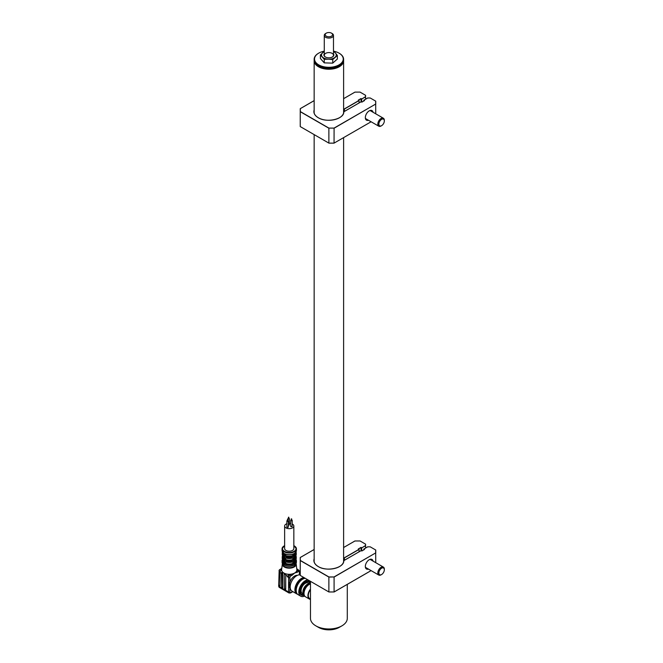 <?xml version="1.0" encoding="UTF-8"?>
<svg xmlns="http://www.w3.org/2000/svg" width="663" height="663" viewBox="0 0 663 663"><rect width="100%" height="100%" fill="white"/><g stroke="black" fill="none" stroke-linecap="round" stroke-linejoin="round"><path stroke-width="0.99" d="M316.516 64.825A14.453 8.346 0 0 0 318.663 66.408A14.453 8.346 0 0 0 341.246 64.825M343.6 60.474A14.727 8.503 180 0 1 343.608 60.731A14.727 8.503 180 0 1 334.517 68.587A14.727 8.503 180 0 1 318.464 66.748A14.727 8.503 180 0 1 314.154 60.731A14.727 8.503 180 0 1 314.163 60.474M314.154 59.305L314.154 60.209A14.727 8.503 0 0 0 314.221 61.013A14.727 8.503 0 0 0 318.464 66.217A14.727 8.503 0 0 0 339.29 66.217A14.727 8.503 0 0 0 343.608 60.209L343.608 59.305A14.727 8.503 180 0 1 329.577 67.8A14.727 8.503 180 0 1 314.221 60.109A14.727 8.503 180 0 1 314.154 59.305A14.727 8.503 180 0 1 318.464 53.297A14.727 8.503 180 0 1 318.596 53.214M339.166 53.214A14.727 8.503 180 0 1 339.29 53.297A14.727 8.503 180 0 1 343.542 58.501A14.727 8.503 180 0 1 343.608 59.305M324.273 51.15A14.362 8.287 0 0 0 318.729 53.139A14.362 8.287 0 0 0 314.585 59.786A14.362 8.287 0 0 0 330.232 67.261A14.362 8.287 0 0 0 343.177 58.22A14.362 8.287 0 0 0 339.033 53.139A14.362 8.287 0 0 0 333.63 51.184M339.166 66.292A14.362 8.287 180 0 1 339.033 66.366A14.362 8.287 180 0 1 318.729 66.366A14.362 8.287 180 0 1 318.596 66.292M290.228 587.774A7.368 4.251 -60 0 1 289.888 587.244A7.368 4.251 -60 0 1 289.433 585.048A7.368 4.251 -60 0 1 289.888 582.321A7.368 4.251 -60 0 1 297.397 575.343M297.505 594.214A9.207 5.312 -60 0 1 296.809 593.915L292.093 591.197A9.207 5.312 -60 0 1 290.187 586.979A9.207 5.312 -60 0 1 293.593 578.409A9.207 5.312 -60 0 1 300.24 574.871M296.809 593.915A9.207 5.312 -60 0 1 294.902 589.705A9.207 5.312 -60 0 1 303.944 577.564M296.469 592.432A8.287 4.782 -60 0 1 295.557 589.332A8.287 4.782 -60 0 1 298.599 581.642A8.287 4.782 -60 0 1 304.557 578.426M304.698 596.045A9.207 5.312 -60 0 1 300.712 596.17A9.207 5.312 -60 0 1 298.806 591.96A9.207 5.312 -60 0 1 307.847 579.818M300.712 596.17L298.11 594.67A9.207 5.312 -60 0 1 296.204 590.46A9.207 5.312 -60 0 1 305.245 578.31M304.267 595.159A7.915 4.566 -60 0 1 301.358 595.059A7.915 4.566 -60 0 1 299.717 591.437A7.915 4.566 -60 0 1 303.173 583.465A7.915 4.566 -60 0 1 309.273 581.343A7.915 4.566 -60 0 1 310.466 582.702M281.618 569.592A7.641 4.409 0 0 0 281.601 569.923A7.641 4.409 0 0 0 283.839 573.023A7.641 4.409 0 0 0 289.201 574.315A7.641 4.409 0 0 0 291.422 574.125A7.641 4.409 0 0 0 294.645 573.023A7.641 4.409 0 0 0 296.56 571.158A7.641 4.409 0 0 0 296.883 569.873A7.641 4.409 0 0 0 296.858 569.592L296.162 563.873A6.937 4.003 180 0 1 294.148 566.989A6.937 4.003 180 0 1 286.358 567.801A6.937 4.003 180 0 1 282.322 563.873A6.937 4.003 180 0 1 282.413 563.434L281.618 569.592M282.612 563.757L282.612 563.89A6.63 3.829 0 0 0 286.706 567.42A6.63 3.829 0 0 0 293.924 566.592A6.63 3.829 0 0 0 295.864 563.89L295.864 563.757M284.949 559.464A6.63 3.829 0 0 0 284.551 559.68A6.63 3.829 0 0 0 284.444 559.746M284.444 563.376A6.812 3.937 0 0 0 284.949 563.633L285.562 563.31A5.984 3.456 0 0 0 292.922 563.31L292.922 561.901M293.377 559.663L292.922 559.398A5.984 3.456 0 0 1 285.562 559.398L285.107 559.663A6.63 3.829 0 0 0 293.377 559.663L294.032 559.812L294.032 563.666A7.177 4.144 0 0 0 294.314 563.509A7.177 4.144 0 0 0 294.587 563.351L294.679 556.953A6.995 4.036 0 0 0 296.237 554.417L296.237 553.066A6.995 4.036 180 0 1 294.679 555.602M283.897 555.304L283.897 563.351A7.177 4.144 0 0 0 284.444 563.666L284.444 553.597A7.177 4.144 0 0 0 294.032 553.597L294.032 559.812M286.88 523.729A4.6 2.66 0 0 0 285.985 524.126A4.6 2.66 0 0 0 284.634 526.008A4.6 2.66 0 0 0 287.477 528.461A4.6 2.66 0 0 0 292.491 527.889A4.6 2.66 0 0 0 293.842 526.008A4.6 2.66 0 0 0 292.201 523.969M284.634 526.008L284.634 548.558A4.6 2.66 0 0 0 287.477 551.011A4.6 2.66 0 0 0 292.491 550.431A4.6 2.66 0 0 0 293.842 548.558L293.842 526.008M288.463 518.3A0.738 0.423 0 0 0 288.364 519.104A0.738 0.423 0 0 0 288.828 518.3M288.347 525.113A0.738 0.423 0 0 0 289.383 524.723L289.383 518.715M287.427 520.521A0.738 0.423 0 0 0 287.328 521.325A0.738 0.423 0 0 0 287.8 520.521M287.096 526.646A0.738 0.423 0 0 0 288.132 527.251A0.738 0.423 0 0 0 288.347 526.944L288.347 520.936M291.281 519.925A0.738 0.423 0 0 0 291.181 520.728A0.738 0.423 0 0 0 291.645 519.925M290.941 526.049A0.738 0.423 0 0 0 291.985 526.654A0.738 0.423 0 0 0 292.201 526.347L292.201 520.339M297.985 569.766L297.985 569.766A2.213 1.276 120 0 0 296.883 569.873L297.828 570.429A2.213 1.276 -60 0 1 298.938 570.321L296.751 568.705M290.411 574.713L290.411 574.257M287.634 577.017A2.213 1.276 120 0 1 289.201 574.315L290.154 574.862L291.422 574.125A0.92 0.53 -120 0 1 292.068 575.252L290.8 575.99A1.293 0.746 120 0 0 289.888 577.564L289.888 582.321A0.92 0.53 180 0 1 288.587 582.321L288.587 577.564L283.839 573.023L281.327 572.741L281.692 587.559L282.861 587.791L282.678 573.172M284.891 574.382L284.162 574.407L284.551 589.216L285.728 589.44L285.728 575.36M284.162 574.407L284.551 589.216M284.941 588.993L285.728 589.44M281.7 572.442L281.692 586.664L282.861 587.791M279.032 570.603A1.657 0.953 -60 0 1 279.264 570.172L280.648 569.376L281.601 569.923A2.213 1.276 120 0 0 280.035 572.633L280.001 572.608A2.213 1.276 -60 0 1 280.084 571.954L279.123 570.71A2.213 1.276 120 0 1 279.405 570.188L279.769 569.567L279.189 570.097M281.303 573.105L280.035 572.633M279.156 570.628L278.667 586.133L280.001 586.133L280.001 572.608M281.725 568.755L279.405 570.188M281.742 568.572A0.92 0.53 -120 0 0 281.46 568.597L279.769 569.567M281.269 569.02L280.648 569.376M294.679 562.025A5.984 3.456 0 0 0 295.226 560.583L295.226 560.517M293.958 561.685L293.958 560.749A5.984 3.456 0 0 0 294.007 560.716M294.587 561.337L294.679 559.514A6.995 4.036 180 0 0 296.237 556.97L295.913 555.693M294.587 559.497L294.679 557.293M294.679 554.202A5.984 3.456 0 0 0 295.217 552.909M294.587 555.586L294.571 553.282A7.177 4.144 0 0 0 296.419 550.505L294.679 553.332L294.679 555.445M294.679 558.113A5.984 3.456 0 0 0 295.226 556.671L295.226 556.605M285.562 563.31L285.562 561.901M294.032 563.666L293.527 563.658L293.527 561.652L294.032 561.652M292.922 563.31L293.527 563.658M284.924 561.644L293.552 561.644L293.643 560.111A6.995 4.036 180 0 1 284.841 560.111L284.841 561.47A6.995 4.036 0 0 0 293.643 561.47L293.377 561.619A6.63 3.829 180 0 1 285.107 561.619L284.974 563.649A6.812 3.937 0 0 0 293.51 563.649M293.377 555.751L292.922 555.486A5.984 3.456 0 0 1 285.562 555.486L285.107 555.751A6.63 3.829 0 0 0 293.377 555.751L293.643 556.207A6.995 4.036 180 0 1 284.841 556.207L284.477 556.166M284.949 553.97L284.477 557.517M292.922 555.486L292.922 554.21M285.562 555.486L285.562 554.21M284.974 553.878L284.444 553.597L284.949 553.887A6.812 3.937 180 0 0 293.51 553.878L294.032 553.597L293.527 553.887M284.444 555.909L285.107 555.751M293.527 553.97L293.527 555.901L294.032 555.909M292.922 559.398L292.922 557.997M285.562 559.398L285.562 557.997M284.841 557.558L284.841 557.558A6.995 4.036 0 0 0 293.643 557.558L293.377 557.707A6.63 3.829 180 0 1 285.107 557.707L285.107 559.663M294.007 556.166L293.527 557.74L294.032 557.749M284.477 560.069L284.949 559.804L284.444 559.812M284.924 557.732L293.552 557.732L293.643 560.111M283.913 559.207L283.897 561.337M284.444 562.746L284.477 560.782M283.258 560.517L283.258 560.583A5.984 3.456 0 0 0 283.805 562.025M283.258 556.605L283.258 556.671A5.984 3.456 0 0 0 283.805 558.113M284.444 558.843L284.518 557.542M283.258 552.909A5.984 3.456 0 0 0 283.805 554.202M283.797 555.602L283.805 553.332L282.057 550.505A7.177 4.144 0 0 0 283.897 553.282L283.897 555.586M283.863 557.119L282.247 554.417A6.995 4.036 0 0 0 283.797 556.953L283.797 555.751M282.571 555.693L282.247 556.97A6.995 4.036 180 0 0 283.797 559.514L283.872 559.729M290.726 523.497A4.6 2.66 0 0 0 289.383 523.356M299.668 574.821L299.668 571.705A0.92 0.53 180 0 1 299.394 572.078A1.293 0.746 120 0 0 298.483 571.556A0.92 0.53 60 0 0 297.828 570.429L296.56 571.158A0.92 0.53 60 0 1 297.215 572.285L294.645 573.023L292.068 575.252M292.598 591.487L290.8 592.523A1.293 0.746 120 0 1 289.888 592.001L289.888 587.244A0.92 0.53 180 0 1 288.587 587.244L288.587 582.321M278.825 585.006L280.001 586.133L279.604 586.357M303.878 594.653A7.177 4.144 -60 0 1 301.731 594.421A7.177 4.144 -60 0 1 300.24 591.131A7.177 4.144 -60 0 1 303.372 583.904A7.177 4.144 -60 0 1 308.908 581.981A7.177 4.144 -60 0 1 310.185 583.722M331.483 33.15L332.138 33.523A4.6 2.66 180 0 1 333.05 34.277A4.6 2.66 180 0 1 333.481 35.404A4.6 2.66 180 0 1 329.876 37.998A4.6 2.66 180 0 1 324.713 36.531A4.6 2.66 180 0 1 324.273 35.404A4.6 2.66 180 0 1 325.624 33.523L326.279 33.15A3.68 2.13 0 0 0 325.541 35.553A3.68 2.13 0 0 0 330.439 36.581A3.68 2.13 0 0 0 332.213 33.755A3.68 2.13 0 0 0 331.483 33.15A3.68 2.13 0 0 0 326.279 33.15M333.481 53.86A4.973 2.867 180 0 1 333.05 56.512A4.973 2.867 180 0 1 332.395 56.977A4.973 2.867 180 0 1 325.367 56.977A4.973 2.867 180 0 1 324.273 53.86M324.713 54.117A4.6 2.66 0 0 0 325.5 57.051M332.262 57.051A4.6 2.66 0 0 0 332.735 56.695A4.6 2.66 0 0 0 331.384 53.015A4.6 2.66 0 0 0 325.019 53.802M324.273 51.349L320.386 54.938L324.248 59.314L328.492 59.189A7.368 4.251 0 0 0 335.055 57.267A7.368 4.251 0 0 0 335.445 53.015L333.514 51.076M324.273 51.631A7.368 4.251 180 0 0 322.707 52.626A7.368 4.251 0 0 0 322.317 56.877A7.368 4.251 0 0 0 328.492 59.189L332.735 59.571L337.368 55.452L335.445 53.015A7.368 4.251 0 0 0 333.481 51.631M332.735 59.571L332.735 63.134L324.248 62.869L320.386 58.493L320.386 54.938M324.248 59.314L324.248 62.869M337.368 55.452L337.368 59.015L332.735 63.134M310.466 581.327L310.466 618.339A18.407 10.633 0 0 0 315.861 625.855L315.861 625.855A18.407 10.633 0 0 0 341.901 625.855A18.407 10.633 0 0 0 347.288 618.339L347.288 584.368M318.464 627.355L315.861 625.855L318.464 627.355A14.727 8.503 180 0 0 339.29 627.355L341.901 625.855M310.466 583.846A6.348 3.663 120 0 0 310.284 583.763L308.03 582.885A5.984 3.456 120 0 0 303.53 584.807A5.984 3.456 120 0 0 301.085 590.642A5.984 3.456 120 0 0 302.071 593.211L303.952 594.719A6.348 3.663 120 0 0 304.184 594.877M310.284 583.763A6.348 3.663 120 0 0 305.502 585.802A6.348 3.663 120 0 0 302.908 592.001A6.348 3.663 120 0 0 303.952 594.719M309.58 584.252A5.984 3.456 120 0 0 303.687 592.15A5.984 3.456 120 0 0 304.027 593.866M310.466 583.896A7.368 4.251 120 0 0 304.019 593.46A7.368 4.251 120 0 0 305.544 596.833L309.447 599.087A7.368 4.251 120 0 0 310.466 599.418M310.466 589.075A7.368 4.251 120 0 0 307.922 595.714A7.368 4.251 120 0 0 309.447 599.087M310.466 589.606A6.812 3.937 120 0 0 308.312 595.49A6.812 3.937 120 0 0 309.72 598.614L310.466 599.045M368.462 120.243A5.519 3.191 -60 0 1 365.33 117.633A5.519 3.191 -60 0 1 369.233 110.862L369.233 110.862A5.519 3.191 -60 0 1 373.062 112.271M365.338 117.392A4.973 2.867 120 0 0 366.357 119.456A4.973 2.867 120 0 0 367.484 119.68M359.081 102.939L359.081 100.569L344.453 109.014A0.92 0.53 180 0 1 343.608 109.155M339.456 117.757A14.909 8.611 0 0 0 343.782 112.006L343.873 111.931A15 8.66 180 0 1 334.367 119.68A15 8.66 180 0 1 318.273 117.741A15 8.66 180 0 1 314.154 109.959M314.154 100.652L300.331 108.633L300.331 111.591L328.914 128.1L334.053 128.1L375.656 104.074L375.656 101.116L370.236 97.991L367.708 97.991L363.772 100.27L363.772 101.016M375.656 104.074L334.086 128.224L334.053 143.133L328.914 143.133L300.24 126.575L328.881 143.109L328.881 128.224L300.24 111.691L300.24 108.682L300.24 126.575M375.656 101.116L375.747 113.821M334.053 128.1L328.914 128.1M354.912 92.149L343.608 98.679L354.929 92.116L360.108 92.107L354.954 92.132M365.586 99.185L365.495 95.257L365.586 96.806L361.683 99.069L365.495 96.715M359.081 100.569L358.302 100.113L361.037 98.538L361.683 98.911M344.453 111.384L344.387 108.898L358.948 100.494M328.914 143.133L334.086 143.109L371.106 121.768M314.154 110.34A14.909 8.611 0 0 0 313.964 111.691C314.013 114.011 315.464 116.025 318.315 117.741C326.726 123.169 344.089 119.108 343.782 112.006A0.92 0.53 180 0 1 344.047 111.649L344.047 111.657M361.037 101.812L361.037 98.688L358.434 100.196M361.683 102.069L361.683 99.069L361.037 98.688M365.586 95.306L365.586 96.806M372.084 111.707A4.973 2.867 120 0 0 371.33 110.845A4.973 2.867 120 0 0 369.034 110.986M375.747 101.166L375.747 104.174M364.418 100.643L363.772 100.27M363.896 100.196L364.551 100.569L361.816 102.143L361.161 101.77L344.114 111.616A0.829 0.481 0 0 0 343.873 111.931M343.608 109.03A0.829 0.481 0 0 0 344.387 108.898M365.495 95.257L360.084 92.132M384.333 120.939A3.87 2.229 120 0 0 381.54 119.39A3.87 2.229 120 0 0 378.871 124.13A3.87 2.229 120 0 0 381.606 125.672A3.87 2.229 120 0 0 381.664 125.638A3.87 2.229 120 0 0 384.333 120.939L384.333 120.334A4.6 2.66 120 0 0 383.38 118.229A4.6 2.66 120 0 0 381.01 118.495A4.6 2.66 120 0 0 378.059 122.556A4.6 2.66 120 0 0 378.78 126.202A4.6 2.66 120 0 0 381.084 125.97A4.6 2.66 120 0 0 381.15 125.929M384.333 569.79L384.333 569.185A4.6 2.66 120 0 0 383.38 567.08A4.6 2.66 120 0 0 380.114 568.034A4.6 2.66 120 0 0 378.78 575.053A4.6 2.66 120 0 0 381.084 574.821L381.606 574.523A3.87 2.229 120 0 0 382.418 573.909A3.87 2.229 120 0 0 384.333 569.79A3.87 2.229 120 0 0 380.786 568.821A3.87 2.229 120 0 0 378.896 573.404A3.87 2.229 120 0 0 381.606 574.523M368.462 569.094A5.519 3.191 -60 0 1 365.33 566.484A5.519 3.191 -60 0 1 369.233 559.713L369.233 559.713A5.519 3.191 -60 0 1 373.062 561.122M365.338 566.243A4.973 2.867 120 0 0 366.357 568.307A4.973 2.867 120 0 0 367.484 568.531M359.081 551.79L359.081 549.42L344.453 557.865A0.92 0.53 180 0 1 343.608 558.006M339.456 566.608A14.909 8.611 0 0 0 343.782 560.857L343.873 560.782A15 8.66 180 0 1 334.367 568.531A15 8.66 180 0 1 318.273 566.592A15 8.66 180 0 1 314.154 558.81M328.881 591.96L334.086 591.96L328.914 591.984L300.24 575.426L328.881 591.96L328.881 577.075L300.24 560.542L300.24 557.533L300.331 560.442L328.914 576.951L334.053 576.951L375.656 552.934L375.656 549.967L370.236 546.842L367.708 546.842L363.772 549.121L363.772 549.867M375.656 552.934L334.086 577.075L334.086 591.96L371.073 570.603L334.053 591.984M375.656 549.967L375.747 562.672M334.053 576.951L328.881 577.075M354.912 541L343.608 547.53L354.929 540.967L360.108 540.967L354.954 540.983M365.586 548.036L365.495 544.108L365.586 545.666L361.683 547.92L365.495 545.566M359.081 549.42L358.302 548.972L361.037 547.389L361.683 547.762M344.453 560.235L344.387 557.749L358.948 549.345M361.037 550.663L361.037 547.539L358.434 549.047M361.683 550.92L361.683 547.92L361.037 547.539M365.586 544.157L365.586 545.666M314.154 549.503L300.24 557.533L300.24 575.426M372.084 560.558A4.973 2.867 120 0 0 371.33 559.696A4.973 2.867 120 0 0 369.034 559.837M375.747 550.025L375.747 553.025M364.418 549.494L363.772 549.121M363.896 549.047L364.551 549.42L361.816 550.994L361.161 550.621L344.114 560.467A0.829 0.481 0 0 0 343.873 560.782M343.608 557.881A0.829 0.481 0 0 0 344.387 557.749M365.495 544.108L360.084 540.983M294.057 565.166A6.812 3.937 180 0 1 284.294 565.091M296.419 562.083L294.239 565.183C287.924 567.313 283.863 566.277 282.057 562.083A7.177 4.144 0 0 0 286.491 565.912A7.177 4.144 0 0 0 294.314 565.017A7.177 4.144 0 0 0 296.419 562.083L296.419 560.881A7.177 4.144 180 0 1 294.314 563.815A7.177 4.144 180 0 1 286.491 564.71A7.177 4.144 180 0 1 282.057 560.881A7.177 4.144 180 0 1 282.496 559.456M282.612 559.68A6.812 3.937 0 0 0 283.805 562.945M294.181 545.848A7.177 4.144 180 0 1 296.419 548.856A7.177 4.144 180 0 1 294.314 551.79A7.177 4.144 180 0 1 286.491 552.685A7.177 4.144 180 0 1 282.057 548.856A7.177 4.144 180 0 1 284.162 545.922M284.634 545.657A6.812 3.937 0 0 0 284.427 545.773A6.812 3.937 0 0 0 284.427 551.334A6.812 3.937 0 0 0 294.057 551.334A6.812 3.937 0 0 0 293.842 545.657M299.394 572.078L299.394 574.829L299.394 572.078M289.888 577.564A0.92 0.53 180 0 1 288.587 577.564A2.213 1.276 -60 0 1 290.154 574.862A0.92 0.53 -120 0 1 290.8 575.99M294.679 562.945A6.812 3.937 0 0 0 295.872 559.68M294.679 554.948A6.63 3.829 0 0 0 295.814 552.262M295.988 551.997A6.995 4.036 180 0 1 296.237 553.066L295.996 551.972M294.679 558.859A6.63 3.829 0 0 0 295.756 555.967M295.897 555.727A6.995 4.036 180 0 1 296.237 556.97L296.237 558.329L294.612 561.031M294.704 560.848A6.995 4.036 0 0 0 296.237 558.329M282.728 555.967A6.63 3.829 0 0 0 283.805 558.859M282.67 552.262A6.63 3.829 0 0 0 283.805 554.948M283.781 555.594A6.995 4.036 180 0 1 282.247 553.066A6.995 4.036 180 0 1 282.496 551.997L282.247 554.417M283.863 561.031L282.247 558.329L282.247 556.97A6.995 4.036 180 0 1 282.587 555.727M282.247 558.329A6.995 4.036 0 0 0 283.781 560.848M295.98 559.456A7.177 4.144 180 0 1 296.419 560.881L295.996 559.415M284.949 558.76A7.177 4.144 0 0 0 284.444 559M284.444 559.589A6.812 3.937 180 0 1 284.949 559.332M296.063 563.434A6.937 4.003 180 0 1 296.162 563.873L296.063 563.434M298.483 571.556L297.215 572.285M289.888 592.001A0.92 0.53 180 0 1 288.587 592.001L288.587 587.244M290.8 592.523A0.92 0.53 60 0 1 290.609 592.946L289.043 593.012A2.213 1.276 -60 0 1 288.587 592.001L278.825 586.357A2.213 1.276 120 0 0 279.28 587.368A2.213 1.276 120 0 0 279.405 587.426M313.964 111.691A14.909 8.611 0 0 0 318.273 117.741M314.154 559.191A14.909 8.611 0 0 0 313.964 560.542A14.909 8.611 0 0 0 318.273 566.592M343.608 561.884L343.608 137.639M343.608 113.033L343.608 60.731M314.154 561.884L314.154 134.606M314.154 113.033L314.154 60.731M282.057 562.083L282.479 559.415M282.057 550.505L282.057 548.856L284.634 545.541M287.908 518.715L287.908 520.546M288.463 517.206L288.463 518.715M286.88 520.936L286.88 526.944M287.427 519.427L287.427 520.936M290.726 520.339L290.726 526.347M291.281 518.839L291.281 520.339M294.679 563.21L294.704 559.589M296.237 554.417L294.612 557.119M293.75 553.87C290.742 555.113 287.742 555.113 284.734 553.87M283.805 563.21L283.805 561.196M283.805 559.357L283.805 557.293M283.781 559.589L283.781 560.939M291.645 518.839L291.645 520.339M287.8 519.427L287.8 520.936M288.828 517.206L288.828 518.715M293.842 545.541L296.419 548.856L296.419 550.505M299.668 571.705L298.938 570.321M290.609 592.946L292.864 591.645M278.667 586.133L279.28 587.368L289.043 593.012M300.057 593.46L301.731 594.421M307.242 581.02L308.908 581.981M324.273 35.404L324.273 55.244M333.481 35.404L333.481 55.244M363.805 100.212L367.683 97.975M328.898 143.15L334.069 143.15M344.072 111.608L361.161 101.737M314.154 100.619L300.264 108.641M365.603 118.594L378.78 126.202M381.606 125.672L381.084 125.97M370.211 110.622L383.38 118.229M365.603 567.445L378.78 575.053M370.211 559.473L383.38 567.08M313.964 560.542C314.013 562.862 315.464 564.876 318.315 566.592C326.726 572.02 344.089 567.959 343.782 560.857M363.805 549.063L367.683 546.826M371.106 570.619L334.077 592.001M344.072 560.459L361.161 550.588M314.154 549.478L300.264 557.492"/></g></svg>
